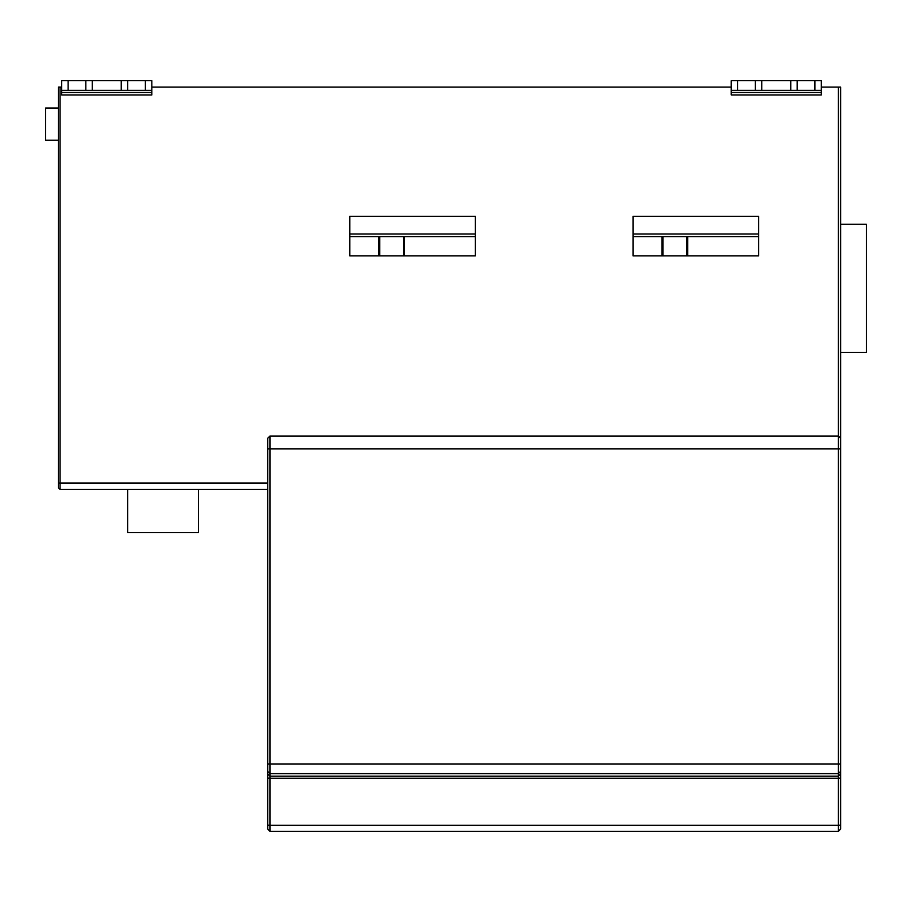 <?xml version="1.0" encoding="UTF-8"?>
<svg xmlns="http://www.w3.org/2000/svg" width="912" height="912" viewBox="0 0 912 912"><rect width="100%" height="100%" fill="white"/><g stroke="black" fill="none" stroke-linecap="round" stroke-linejoin="round"><path stroke-width="1.37" d="M434.272 255.896L475.312 255.896L475.312 216.361L349.775 216.361L349.775 236.584L475.312 236.584L349.775 236.584L349.775 255.896L434.272 255.896M378.754 236.584L378.754 255.896L349.775 255.896L378.754 255.896M404.495 255.896L404.495 236.584M717.527 255.896L758.567 255.896L758.567 216.361L633.031 216.361L633.031 236.584L662.009 236.584L662.009 255.896L633.031 255.896L717.527 255.896M687.751 255.896L687.751 236.584L758.567 236.584L633.031 236.584L633.031 255.896L662.009 255.896M662.009 236.584L687.751 236.584M840.647 352.351L866.4 352.351L866.4 224.238L840.647 224.238M840.647 87.119L840.647 829.054L838.402 831.311L269.952 831.311L267.695 829.054L267.695 438.296L269.952 436.039L838.402 436.039L838.402 87.119L840.647 87.119M840.647 448.921L840.647 438.296L838.402 436.039L838.402 448.921L269.952 448.921L269.952 763.971L838.402 763.971L838.402 448.921L840.647 448.921M127.68 489.47L127.68 532.608L198.497 532.608L198.497 489.47M840.647 778.096L838.402 778.255L838.402 773.615L269.952 773.615L269.952 763.971L267.695 763.971L267.695 825.166L269.952 825.326L838.402 825.326L838.402 778.255L269.952 778.255L269.952 831.311M267.695 448.921L269.952 448.921L269.952 436.039L267.695 438.296M267.695 489.47L60.089 489.47L58.471 487.863L58.471 87.119L61.697 87.119M58.471 108.038L45.6 108.038L45.6 140.231L58.471 140.231M790.761 80.689L821.336 80.689L821.336 94.939L731.207 94.939L731.207 80.689L737.648 80.689L737.648 90.345L755.353 90.345L755.353 80.689L790.761 80.689L790.761 90.345L755.353 90.345M737.648 80.689L755.353 80.689M761.794 90.345L761.794 80.689M797.191 80.689L797.191 90.345L790.761 90.345M797.191 90.345L814.895 90.345L814.895 80.689M821.336 90.345L814.895 90.345M737.648 90.345L731.207 90.345M121.239 80.689L151.825 80.689L151.825 94.939L61.697 94.939L61.697 80.689L68.126 80.689L68.126 90.345L85.831 90.345L85.831 80.689L121.239 80.689L121.239 90.345L85.831 90.345M68.126 80.689L85.831 80.689M92.272 90.345L92.272 80.689M127.68 80.689L127.68 90.345L121.239 90.345M127.68 90.345L145.384 90.345L145.384 80.689M151.825 90.345L145.384 90.345M68.126 90.345L61.697 90.345M151.825 87.119L731.207 87.119M821.336 87.119L838.402 87.119M379.711 236.584L379.711 255.896M403.537 236.584L403.537 255.896M475.312 233.996L349.775 233.996M662.967 236.584L662.967 255.896M686.793 236.584L686.793 255.896M758.567 233.996L633.031 233.996M838.402 831.311L838.402 825.326L840.647 825.166M267.695 771.37L269.952 773.615L269.952 776.158L838.402 776.158L840.647 773.912M267.695 773.912L269.952 776.158L269.952 778.255L267.695 778.096M840.647 771.37L838.402 773.615L838.402 763.971L840.647 763.971M58.471 483.041L60.089 483.041L60.089 489.47M60.089 87.119L60.089 483.041L267.695 483.041M731.207 92.488L821.336 92.488M61.697 92.488L151.825 92.488"/></g></svg>
